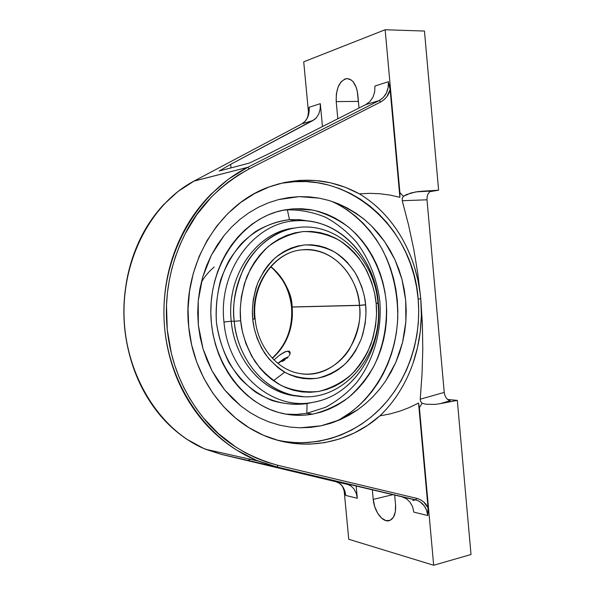 <?xml version="1.0" encoding="UTF-8"?>
<svg xmlns="http://www.w3.org/2000/svg" width="595" height="595" viewBox="0 0 595 595"><rect width="100%" height="100%" fill="white"/><g stroke="black" fill="none" stroke-linecap="round" stroke-linejoin="round"><path stroke-width="0.89" d="M296.979 414.425L295.306 415.236M284.804 441.549L296.362 442.687L307.913 442.561L319.337 441.185L330.53 438.589L341.404 434.826L351.846 429.94L361.775 423.982L371.109 417.036L379.766 409.159L387.695 400.442L394.82 390.967L401.089 380.822L406.459 370.09L410.892 358.874L414.358 347.272L416.835 335.372L418.292 323.286L418.731 311.103L418.151 298.928L420.762 298.883C418.687 276.712 412.313 256.304 401.647 237.658C396.352 228.517 390.127 220.209 382.972 212.727C375.958 205.416 368.104 199.132 359.41 193.858L369.718 193.338L379.952 193.754L390.037 195.086L399.892 197.324L399.907 192.631L403.403 196.328L402.257 198.38L402.242 200.731L402.257 198.38L403.403 196.328L410.885 192.981L418.419 191.538L431.524 191.025L429.568 191.962L428.021 193.963L427.121 196.714L427.002 199.801L402.242 200.731L408.549 224.962L413.778 249.305L417.869 273.901L420.762 298.883L417.869 273.901L413.778 249.305L408.549 224.962L402.242 200.731L427.002 199.801L444.234 392.417L420.219 399.193L422.026 374.054L422.785 349.034L422.39 324.015L420.762 298.883L421.379 315.194L420.286 331.556L417.526 347.487L413.042 363.181C409.643 373.072 405.083 382.637 399.349 391.867C394.106 400.346 387.635 408.334 379.922 415.838C346.625 445.603 297.076 453.405 256.162 431.769C220.046 413.324 193.033 372.455 188.727 327.034C181.683 265.534 218.938 203.787 270.19 186.547C301.382 176.142 331.125 178.582 359.41 193.858C368.402 199.37 376.256 205.654 382.972 212.727C390.298 220.433 396.523 228.74 401.647 237.658C407.032 247.014 411.301 256.795 414.455 266.991L417.988 280.49L420.278 294.257L420.762 298.883L418.151 298.928C413.406 226.955 346.268 167.47 277.731 184.13M333.237 422.428C360.012 411.822 395.147 374.374 397.772 317.522C397.847 293.342 392.923 271.104 383.002 250.815C369.086 225.453 349.562 209.187 331.274 201.192M299.203 196.633L319.151 198.135L328.797 200.433L338.205 203.728L347.309 208.005L355.907 213.159L363.991 219.146L371.57 225.981L384.705 241.696L394.991 259.807L402.034 279.524L405.708 300.497L405.864 321.687L402.51 342.601L395.764 362.489L385.768 380.815L379.684 389.108L372.916 396.768L365.449 403.782L357.446 409.97L348.96 415.303L339.99 419.772L320.988 425.834L300.244 427.798L289.795 427.046L279.457 425.128L269.238 422.034L259.301 417.772L249.841 412.424L240.863 405.998L224.798 390.097L211.976 370.759L203.021 348.834L198.336 325.086L198.224 300.877L202.679 277.121L211.411 255.076L224.084 235.494L231.633 226.993L239.956 219.384L248.918 212.772L258.342 207.283L268.196 202.888L278.43 199.623L299.203 196.633L309.244 196.856L319.151 198.135L328.797 200.433L338.205 203.728L347.309 208.005L355.907 213.159L363.991 219.146L371.57 225.981L378.494 233.53L384.705 241.696L390.216 250.465L394.991 259.807L398.925 269.498L402.034 279.524L404.303 289.899L405.708 300.497L406.229 311.133L405.864 321.687L404.63 332.174L402.51 342.601L399.543 352.731L395.764 362.489L391.168 371.875L385.768 380.815L379.684 389.108L372.916 396.768L365.449 403.782L357.446 409.97L348.96 415.303L339.99 419.772L330.597 423.305L320.988 425.834L310.724 427.381L300.244 427.798L289.795 427.046L279.457 425.128L269.238 422.034L259.301 417.772L249.841 412.424L240.863 405.998L232.444 398.494L224.798 390.097L217.971 380.852L211.976 370.759L206.978 360.042L203.021 348.834L200.128 337.157L198.336 325.086L197.711 312.948L198.224 300.877L199.883 288.902L202.679 277.121L206.532 265.831L211.411 255.076L217.316 244.88L224.084 235.494L231.633 226.993L239.956 219.384L248.918 212.772L258.342 207.283L268.196 202.888L278.43 199.623L288.776 197.54L299.203 196.633M312.479 402.399L307.065 403.589L306.841 413.287L296.362 414.447L285.779 414.12L296.362 414.447L306.841 413.287L312.799 414.098C301.769 416.113 290.695 415.652 279.583 412.729C240.819 402.703 209.976 358.242 210.831 309.683C211.411 261.108 243.437 218.447 282.298 210.385L293.223 208.83L312.851 210.08C325.666 213.397 337.566 219.079 348.544 227.119C369.413 244.917 382.972 272.094 386.2 301.472C387.59 324.015 383.656 345.249 374.411 365.166C367.413 377.609 358.792 388.379 348.558 397.482C337.558 405.403 325.636 410.944 312.799 414.098L306.841 413.287L325.502 407.33C337.239 401.067 347.673 392.76 356.814 382.406C373.742 360.325 382.02 330.894 379.87 301.65C377.156 279.442 369.465 259.732 356.792 242.529C347.666 232.08 337.246 223.661 325.532 217.264C313.275 212.214 300.564 209.745 287.385 209.849L293.223 208.83L282.432 210.355L287.385 209.849L289.49 219.681L287.385 209.849C300.564 209.745 313.275 212.214 325.532 217.264C337.246 223.661 347.666 232.08 356.792 242.529C369.465 259.732 377.156 279.442 379.87 301.65C382.02 330.894 373.742 360.325 356.814 382.406C347.673 392.76 337.239 401.067 325.502 407.33L306.841 413.287L307.065 403.589C289.445 406.05 271.394 402.108 255.322 391.941C245.081 384.087 236.297 374.329 228.963 362.653C222.694 350.113 218.514 336.658 216.424 322.282C214.892 300.497 219.347 278.877 229.068 260.476C236.416 248.918 245.207 239.302 255.448 231.611C266.262 225.23 277.612 221.258 289.49 219.681C271.67 221.66 254.675 230.101 240.871 244.188C232.347 254.504 225.646 266.322 220.76 279.635C217.086 293.514 215.643 307.727 216.424 322.282C219.205 343.888 227.751 363.753 240.744 379.134C250.101 388.468 260.461 395.578 271.848 400.465C283.532 403.946 295.269 404.987 307.065 403.589L313.089 402.294C272.562 410.944 228.145 373.273 223.98 322.036C217.963 271.037 254.191 222.411 295.789 220.79L289.49 219.681L295.789 220.79C254.191 222.411 217.963 271.037 223.98 322.036C228.145 373.273 272.562 410.944 313.089 402.294C353.98 395.675 383.321 348.67 378.331 302.61L377.899 302.669L378.331 302.61C374.887 256.378 337.358 217.063 295.789 220.79C303.562 220.232 311.192 220.998 318.689 223.088C350.857 231.79 375.237 265.444 378.331 302.61C383.12 347.339 355.713 393.161 316.399 401.618L314.532 402.019M270.718 266.791C282.685 276.824 289.624 290.211 291.52 306.953L292.086 307.042C293.454 319.783 290.881 342.125 272.361 358.279C286.931 345.1 293.506 328.024 292.086 307.042L359.462 305.413C363.999 343.382 333.341 380.004 299.843 373.511C319.879 377.066 340.281 364.772 349.682 348.752C358.235 331.913 361.5 317.462 359.462 305.413L365.65 304.893C366.691 314.606 365.256 325.896 361.329 338.763C357.781 347.532 352.485 355.847 345.457 363.686C337.335 370.759 327.949 375.624 317.299 378.279C306.38 379.171 296.042 377.438 286.277 373.072C277.352 367.472 270.085 360.756 264.478 352.932C257.546 340.898 253.641 329.682 252.763 319.292L252.392 309.936L253.277 299.568L255.887 288.255L257.992 282.394L264.098 270.718L268.159 265.147L272.904 259.963L278.296 255.314L284.284 251.365L290.754 248.241L297.589 246.07L304.625 244.924L311.706 244.82L318.667 245.742L325.353 247.617L331.646 250.354L337.432 253.805L342.661 257.843L347.279 262.313L354.724 272.027L357.588 277.032L361.812 286.916L364.356 296.243L365.65 304.893L365.977 313.543L365.204 323.286L362.898 333.981L361.031 339.567L355.565 350.857L351.883 356.353L347.539 361.559L342.541 366.341L336.934 370.544L330.783 374.017L324.193 376.628L317.299 378.279L310.255 378.911L303.219 378.509L296.355 377.104L289.802 374.768L283.689 371.622L278.11 367.784L268.724 358.659L261.778 348.492L257.062 338.183L254.199 328.336L252.763 319.292L254.541 318.645C250.644 284.975 273.678 252.31 301.464 249.9C329.98 246.01 356.978 272.83 359.454 305.295L292.078 306.968C290.167 290.122 283.101 276.668 270.874 266.612C285.065 280.639 292.138 294.094 292.078 306.968L291.52 306.908M294.904 227.989L291.788 228.435C255.53 233.5 226.1 276.794 231.239 321.211L223.98 322.036L231.239 321.211C234.467 357.781 259.874 388.832 289.579 394.857L297.738 396.091C264.939 394.098 234.683 361.344 231.239 321.211L234.237 321.203L231.239 321.211C225.892 275.418 257.367 231.232 294.83 227.997M278.11 363.01L279.91 362.414L278.11 363.01M281.77 361.641L283.599 360.689L281.77 361.641M285.317 359.603L283.599 360.689L285.317 359.603M288.144 357.112L286.857 358.391L288.144 357.112M289.802 354.575L289.133 355.817L289.802 354.575M290.122 353.445L290.107 352.471L289.111 351.236L285.667 351.548L279.308 355.327L273.998 359.938L279.308 355.327L284.172 352.21L288.181 351.043L290.025 353.928L288.181 351.043L289.557 351.519L290.107 352.493M377.944 303.175C384.363 355.698 340.385 406.757 292.77 395.206L303.019 396.59L292.77 395.206C262.997 389.167 237.517 358.019 234.244 321.293L234.237 321.203C231.991 306.611 235.018 289.289 243.318 269.238C252.459 249.997 271.722 231.931 294.979 227.974L297.329 227.617L294.979 227.974C335.721 220.321 374.679 257.918 377.937 303.123L377.141 303.1M376.159 303.569L377.944 303.13L376.152 303.487C375.252 291.9 371.116 279.137 363.738 265.214C357.692 255.976 349.689 247.758 339.73 240.559C328.641 234.579 316.518 231.574 303.353 231.537C290.263 233.671 278.423 238.781 267.832 246.88C258.542 256.2 251.477 266.352 246.642 277.329C241.25 293.692 239.257 308.143 240.67 320.675L240.685 320.757C241.749 333.319 246.479 346.848 254.868 361.344C261.688 370.782 270.48 378.837 281.242 385.493C293.008 390.67 305.443 392.67 318.556 391.495C331.289 388.223 342.497 382.325 352.188 373.801C360.57 364.348 366.847 354.412 371.035 343.97C375.69 328.596 377.401 315.127 376.159 303.569L374.642 293.328L371.622 282.186L366.617 270.368L359.149 258.446L354.375 252.719L348.863 247.334L342.638 242.463L335.721 238.283L328.209 234.951L320.199 232.645L311.854 231.477L303.353 231.537L294.889 232.853L286.664 235.404L278.854 239.101L271.632 243.816L265.102 249.372L259.361 255.59L254.444 262.276L250.346 269.245L244.486 283.406L241.317 297.039L240.239 309.556L240.685 320.757L234.244 321.293L240.685 320.757L242.418 331.69L245.891 343.575L251.603 356.011L260.015 368.245L265.325 373.958L271.372 379.193L278.118 383.768L285.496 387.509L293.387 390.261L301.65 391.889L310.099 392.313L318.556 391.495L326.811 389.457L334.688 386.267L342.036 382.064L348.722 376.992L354.665 371.235L359.826 364.988L364.2 358.413L367.807 351.675L372.909 338.243L375.631 325.487L376.546 313.877L376.159 303.569M289.579 394.857L292.77 395.206C252.049 385.315 235.494 343.925 234.244 321.293L234.237 321.203C229.075 276.556 258.609 233.054 294.979 227.974L291.788 228.435M278.304 362.95L283.934 358.807L288.426 356.784L278.304 362.95M252.763 319.292L252.749 319.151C251.581 308.76 253.217 296.793 257.657 283.242C261.659 274.087 267.49 265.63 275.158 257.88C283.904 251.105 293.722 246.791 304.625 244.924C315.581 244.865 325.703 247.304 334.992 252.235C343.367 258.208 350.083 265.035 355.156 272.726C361.381 284.365 364.869 295.046 365.635 304.759L359.454 305.295C359.692 287.311 340.801 246.642 301.464 249.9C274.191 252.191 251.157 284.886 255.114 318.808L252.763 319.292M309.512 221.199L299.568 219.689L289.49 219.681L299.568 219.689L309.512 221.199M201.229 282.595C204.383 276.809 208.711 271.618 214.207 267.021M273.44 380.726L284.559 372.329M341.798 418.099L350.202 412.685L358.093 406.385L365.404 399.26L372.076 391.384L378.063 382.83L383.314 373.682L387.806 364.021L391.495 353.928L394.359 343.493L396.382 332.806L397.549 321.947L397.847 311.007L397.289 300.073L395.868 289.244L393.593 278.594L390.484 268.226L386.557 258.215L381.841 248.643L376.375 239.607L370.194 231.18L363.344 223.445L355.87 216.468L347.837 210.325L339.306 205.089M312.799 414.098L304.246 415.169L295.603 415.251L286.954 414.321L278.371 412.395L269.959 409.457L261.793 405.53L253.968 400.643L246.561 394.835L239.666 388.156L233.352 380.666L227.707 372.44L222.783 363.56L218.648 354.122L215.345 344.215L212.921 333.951L211.411 323.449L210.823 312.821L211.173 302.186L212.445 291.662L214.631 281.353L217.703 271.394L221.623 261.874L226.345 252.905L231.805 244.582L237.941 236.974L244.679 230.168L251.945 224.226L259.658 219.191L267.728 215.115L276.065 212.021L284.596 209.923L293.223 208.83L301.858 208.741L310.426 209.648L318.838 211.515L327.027 214.319L334.918 218.023L342.437 222.575L349.525 227.93L356.13 234.028L362.191 240.811L367.658 248.204L372.5 256.147L376.68 264.567L380.16 273.38L382.92 282.528L384.935 291.914L386.2 301.472L386.698 311.111L386.43 320.764L385.389 330.344L383.596 339.775L381.053 348.968L377.78 357.855L373.801 366.356L369.145 374.396L363.843 381.901L357.945 388.803L351.481 395.035L344.52 400.532L337.105 405.24L329.295 409.092L321.174 412.06L312.799 414.098M276.087 439.831C313.922 448.756 353.601 435.875 380.763 408.155C407.813 380.235 421.647 339.016 418.151 298.928L416.545 286.864L413.934 275.009L410.327 263.459L405.753 252.317L400.249 241.674L393.853 231.633L386.609 222.277L378.569 213.694L369.8 205.974L360.369 199.184L350.351 193.412L339.834 188.712L328.901 185.142L317.656 182.762L306.202 181.601L294.637 181.698L283.079 183.059M390.008 88.61L388.409 81.708L374.909 86.059L388.409 81.708L388.193 87.51L386.423 93.021L383.306 97.476L379.097 100.6L365.784 104.608L369.919 101.537L372.976 97.149L374.686 91.838L374.909 86.059L374.686 91.838L372.976 97.149L369.919 101.537L365.784 104.608L267.334 154.477L249.179 163.119L219.228 170.981L230.674 164.332L231.024 167.887L230.674 164.332L314.77 119.32L316.369 117.795L318.846 113.838L320.199 108.997L320.326 103.671L322.468 126.549L320.326 103.671L320.199 108.997L318.846 113.838L316.369 117.795L312.977 120.502L301.925 123.834L305.257 121.172L307.697 117.289L309.155 107.279L320.326 103.671L309.155 107.279L309.043 109.175L309.155 107.279C309.593 115.088 307.184 120.606 301.925 123.834L194.104 181.051L247.728 167.307L249.268 168.839L380.703 101.968L379.097 100.6L247.728 167.307C197.131 192.691 161.624 254.258 164.034 318.504C166.369 382.756 206.182 440.501 258.148 461.028L276.846 466.963L415.503 499.852L416.82 498.372L278.066 465.349L276.846 466.963L278.066 465.349C246.516 456.581 221.727 440.888 203.713 418.255C182.873 392.365 170.72 362.816 167.255 329.6C163.945 296.347 169.932 264.366 185.224 233.679C198.41 206.882 219.756 185.268 249.268 168.839L247.728 167.307L379.097 100.6L365.784 104.608L267.334 154.477L249.179 163.119L219.228 170.981L230.674 164.332L312.977 120.502L301.881 123.849L194.104 181.051L177.994 191.478L163.283 204.963C153.592 215.561 145.738 227.238 139.721 239.993C133.265 253.686 128.803 268.003 126.326 282.93C123.79 298.355 123.314 313.796 124.905 329.258C126.512 344.713 130.104 359.573 135.69 373.824C141.104 387.613 148.304 400.256 157.281 411.762C165.641 422.472 175.532 431.665 186.964 439.333L203.78 448.489L221.325 454.372L276.846 466.963L256.066 460.173L236.275 449.865C222.887 441.304 211.359 431.152 201.698 419.416C191.322 406.816 183.059 393.042 176.901 378.078C170.557 362.615 166.526 346.521 164.815 329.794C163.127 313.059 163.833 296.332 166.935 279.598C169.954 263.392 175.302 247.795 182.977 232.809C190.132 218.841 199.466 205.974 210.987 194.193L228.502 179.125L247.728 167.307L193.933 181.14M344.862 491.79L345.74 495.442L357.32 498.275L345.74 495.442L342.519 486.353L339.47 483.304L335.781 481.623L347.22 484.233L350.968 485.944L354.062 489.06L356.241 493.292L357.32 498.275L356.16 485.899L357.32 498.275L356.241 493.292L354.062 489.06L350.968 485.944L347.22 484.233L247.736 460.523L415.503 499.852L276.846 466.963L221.325 454.372L417.088 500.328C423.246 502.901 426.801 507.974 427.76 515.538L428.11 508.837M247.966 460.411L250.004 459.578M345.286 493.619L345.74 495.442C344.884 488.614 341.961 484.129 336.986 481.987L221.325 454.372L205.55 449.247L258.148 461.028L276.891 466.971L415.555 499.86L416.82 498.372C422.257 500.068 425.998 503.221 428.043 507.825L418.545 403.068L419.393 407.649L433.681 565.25L348.744 539.263L433.681 565.25L471.017 554.503L457.31 400.39L440.129 403.678L457.31 400.39L447.552 399.461L457.31 400.39L471.017 554.503L433.681 565.25L419.393 407.649L418.545 403.068L409.382 407.515L399.847 411.152L390 413.934L379.922 415.838C387.39 408.631 393.868 400.643 399.349 391.867C404.957 382.897 409.524 373.34 413.042 363.181C420.1 342.504 422.673 321.077 420.762 298.883L422.39 324.015L422.785 349.034L422.026 374.054L420.219 399.193L420.65 401.499L422.13 403.231L419.393 407.649L422.13 403.231L420.65 401.499L420.219 399.193L444.234 392.417L444.904 395.43L446.272 398.055L448.147 399.907L450.237 400.703L440.129 403.678L434.915 404.414L425.603 404.191L422.13 403.231L425.603 404.191L434.915 404.414L440.129 403.678L450.237 400.703L448.147 399.907L446.272 398.055L444.904 395.43L444.234 392.417L427.002 199.801L427.121 196.714L428.021 193.963L429.568 191.962L431.524 191.025L415.801 191.895L406.66 194.491L403.403 196.328L399.907 192.631L385.144 29.75L424.458 31.052L438.612 190.207L429.999 191.635L438.612 190.207L421.074 191.3L438.612 190.207L424.458 31.052L385.144 29.75L303.718 61.821L385.144 29.75L399.907 192.631L399.892 197.324L390.037 195.086L379.952 193.754L369.718 193.338L359.41 193.858L345.383 187.328L330.627 182.821L315.365 180.471L299.858 180.345L284.358 182.494L269.148 186.934L254.511 193.613L240.715 202.464L228.041 213.36L216.744 226.115L207.06 240.514L199.199 256.304L193.323 273.187L189.574 290.836L188.035 308.902L188.727 327.034L191.642 344.869L196.722 362.065L203.84 378.279L212.846 393.206L223.549 406.578L235.717 418.166L249.104 427.768L263.444 435.243L278.453 440.501L293.863 443.483L309.385 444.182L324.758 442.635L339.73 438.909L354.055 433.108L367.524 425.365L379.922 415.838L390 413.934L399.847 411.152L409.382 407.515L418.545 403.068L428.043 507.825L423.714 502.009L420.568 499.8L416.82 498.372L278.066 465.349L266.664 462.084L255.783 457.875L245.467 452.825L235.776 447.024L218.365 433.562L203.713 418.255L196.372 408.661L189.768 398.486L183.944 387.799L178.924 376.687L174.737 365.233L171.397 353.512L167.255 329.6L166.503 305.235L167.418 292.933L169.218 280.676L171.903 268.531L175.473 256.594L179.921 244.947L185.224 233.679L196.588 214.959L211.084 197.354L219.503 189.232L228.696 181.698L238.625 174.863L249.268 168.839L380.703 101.968C385.798 98.934 388.937 94.828 390.127 89.659L399.892 197.324L390.127 89.659L386.891 96.613L384.169 99.61L380.703 101.968L379.097 100.6C385.724 96.769 388.832 90.47 388.409 81.708L390.127 89.659M352.619 211.054L352.009 211.106M337.782 118.45L336.212 101.596L358.413 101.403L336.212 101.596C335.907 88.06 339.559 80.385 347.168 78.57C352.88 79.314 356.427 84.698 357.796 94.724L359.023 108.03L357.231 90.975L356.264 87.51L353.281 81.976L351.392 80.117L347.197 78.57L345.055 78.927L341.091 81.805L338.042 87.13L336.331 94.07L336.212 101.596L337.782 118.45L338.488 118.435L337.782 118.45M403.246 497.145L417.006 500.298L420.092 501.838L424.339 505.958L426.533 510.116L427.76 515.538L413.815 512.124L412.58 506.724L410 502.106L406.288 498.662L401.766 496.713L406.288 498.662L410 502.106L412.58 506.724L413.815 512.124L427.76 515.538L428.043 507.825M373.229 499.384L372.329 489.73L373.229 499.384L393.035 494.638L373.229 499.384C374.099 511.135 382.585 522.685 389.16 520.677C393.912 518.929 396.039 513.626 395.556 504.768L395.348 511.774L393.429 517.241L390.119 520.342L385.947 520.618L381.559 518.081L377.624 513.158L374.709 506.605L373.229 499.384M394.656 495.025L395.556 504.768L394.656 495.025M412.759 500.544L415.317 499.912M348.744 539.263L344.036 489.373L348.744 539.263M308.612 113.757L303.718 61.821L308.612 113.757M309.043 109.175L308.976 111.079M193.97 181.118L194.104 181.051C151.755 203.133 121.544 259.398 124.139 318.831C126.646 378.271 161.542 431.345 205.55 449.247C161.416 431.301 126.519 378.212 124.02 318.838C121.417 259.465 151.613 203.2 194.067 181.066L301.732 123.938M339.269 420.085L358.108 409.501M333.676 202.003C345.293 206.673 356.011 212.906 365.836 220.693M289.557 351.519L290.062 352.307M255.121 318.875C257.613 346.855 277.426 370.164 299.843 373.511M291.52 306.953C292.948 327.867 286.507 344.921 272.198 358.101M345.159 493.106C343.88 487.417 341.151 483.705 336.986 481.987L348.439 484.605M309.021 109.763C308.753 116.508 306.373 121.209 301.881 123.849"/></g></svg>
